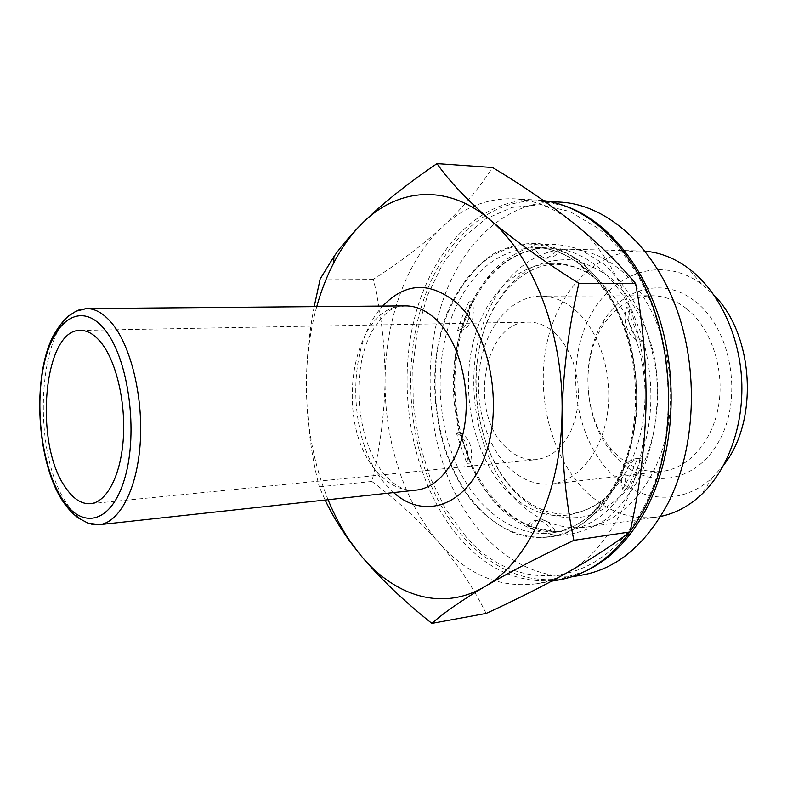 <?xml version="1.0" encoding="UTF-8"?>
<svg xmlns="http://www.w3.org/2000/svg" width="787" height="787" viewBox="0 0 787 787"><rect width="100%" height="100%" fill="white"/><g stroke="black" fill="none" stroke-linecap="round" stroke-linejoin="round"><path stroke-width="0.59" stroke-dasharray="3.94 2.95" d="M695.482 301.667C730.68 328.563 743.085 395.654 720.144 439.008C697.725 482.765 649.875 490.36 619.379 460.72L611.676 452.407C583.334 418.399 579.773 357.573 603.944 320.486C624.239 287.107 664.681 276.739 695.482 301.667M686.667 308.76C710.828 327.894 724.63 368.286 718.728 404.784C712.904 441.34 688.655 468.54 661.837 471.423C645.35 472.918 630.397 467.448 616.978 455.014L609.895 447.37C583.757 416.097 580.462 359.807 602.763 325.69C615.267 306.497 631.528 296.512 651.538 295.745C663.903 295.755 675.61 300.093 686.667 308.76M575.287 310.078C599.281 330.589 613.181 373.992 607.495 413.116C601.898 452.279 577.992 481.191 551.579 484.015C535.337 485.441 520.61 479.47 507.379 466.081C484.438 442.422 473.626 399.491 480.552 362.138C487.419 324.805 511.924 296.345 540.571 296.119C552.74 296.128 564.318 300.782 575.287 310.078M554.619 332.744L561.554 340.2L567.545 349.33L572.385 359.826L575.887 371.375L577.943 383.574L578.475 396.018L577.461 408.296L574.943 419.973L571.008 430.686L565.814 440.071L559.537 447.852L552.405 453.794L544.653 457.739L536.537 459.598C525.185 460.474 514.806 456.214 505.411 446.849C467.999 412.309 483.671 320.919 528.48 322.119C537.698 322.011 546.414 325.552 554.619 332.744M723.981 464.664L712.845 477.188C682.87 505.687 640.707 502.706 612.552 474.984C576.497 440.405 565.164 373.215 586.276 324.313C606.846 275.096 659.299 253.08 701.522 284.058L714.045 295.194M660.627 516.42L656.397 517.148C629.994 520.089 606.344 511.363 585.449 490.97C550.93 456.627 535.642 395.871 546.896 343.23C558.081 290.659 596.123 250.168 640.805 250.964L645.084 251.201M515.76 499.381C481.585 463.376 466.357 400.15 477.266 345.395C488.117 290.718 525.48 248.476 569.768 249.233C586.689 249.666 602.921 256.05 618.444 268.367C654.902 297.437 677.036 361.479 668.999 420.032C661.1 478.673 625.262 521.968 586.059 527.172C559.882 530.025 536.449 520.768 515.76 499.381M477.866 507.044C437.68 463.317 423.918 382.561 444.812 320.948C454.453 294.653 468.521 274.024 487.005 259.061C499.814 250.748 513.478 245.721 527.998 244C542.755 244.354 557.344 248.387 571.746 256.129L582.567 263.94C613.732 289.606 635.68 340.712 636.565 393.756C637.421 446.809 617.224 496.302 587.21 520.089C552.287 548.234 507.949 540.266 477.866 507.044M465.392 536.026L445.462 508.845L429.859 476.952L419.038 441.733L413.283 404.577L412.782 366.87L417.553 329.989L427.518 295.361L442.451 264.383L461.959 238.491L485.412 219.081L511.993 207.434L540.561 204.659L569.758 211.477L597.972 228.171C609.315 237.172 619.674 248.446 629.059 262.012C674.823 325.454 681.493 439.195 643.451 507.546C600.068 591.214 514.619 594.49 465.392 536.026M559.016 579.911C521.948 584.643 489.258 571.214 460.926 539.636C416.215 488.924 397.278 403.278 412.014 329.32C426.692 255.588 476.401 197.527 536.744 200.016L543.601 200.636M486.14 613.427C473.774 588.342 458.054 564.771 438.979 542.705C419.018 520.473 396.658 500.07 371.887 481.477C380.072 448.147 384.479 414.444 385.089 380.367C385.05 346.231 381.154 312.528 373.402 279.247C398.93 262.966 421.999 245.465 442.609 226.764C463.543 207.325 487.35 198.009 514.029 198.816C534.501 199.868 554.343 207.965 573.566 223.085C617.293 257.103 648.281 332.478 645.96 407.715C644.632 483.12 610.702 549.257 566.876 572.847C557.009 578.356 546.916 581.986 536.596 583.747C499.696 588.42 467.163 574.746 438.979 542.705C404.243 503.1 384.489 441.113 385.089 380.367C385.463 319.64 406.348 260.34 442.609 226.764C462.648 207.975 479.293 188.221 492.544 167.503M371.887 481.477L319.276 486.838L325.149 500.05M373.402 279.247L320.191 278.932M314.2 306.635C309.232 332.153 306.625 357.996 306.389 384.164C306.674 419.924 310.973 454.148 319.276 486.838M328.061 499.735C313.62 463.72 306.399 425.196 306.389 384.164C306.517 357.121 309.97 331.268 316.748 306.615M622.665 489.18C620.618 481.634 621.061 474.64 623.973 468.206C626.836 462.52 630.908 459.323 636.201 458.605L637.529 458.536L630.81 474.669L622.665 489.18L625.783 488.796C609.168 513.39 589.286 527.418 566.138 530.881L553.822 531.491L530.605 526.454L526.956 526.887C529.228 523.099 532.189 520.915 535.819 520.355C542.253 519.912 547.496 523.798 551.549 531.992L539.115 530.536L526.956 526.887M626.432 488.816C624.366 481.26 624.789 474.246 627.721 467.793C630.584 462.126 634.666 458.929 639.959 458.211L641.366 458.142L634.627 474.295L626.432 488.816L625.783 488.796M637.529 458.536L641.366 458.142M626.727 307.107L630.544 306.979L644.11 341.056L640.254 341.165C628.695 339.256 621.494 320.889 626.727 307.107L640.254 341.165M531.609 249.036L556.694 248.82C553.281 254.949 548.933 258.067 543.65 258.156C538.564 257.87 534.55 254.831 531.609 249.036L546.434 247.797L556.694 248.82M472.584 301.687L468.934 301.795C471.403 317.456 467.616 327.067 457.562 330.619L461.152 330.55L466.238 315.626L472.584 301.687C475.102 317.397 471.285 327.018 461.152 330.55M466.819 463.376L470.439 463.1L459.864 432.516L456.283 432.82C466.16 438.329 469.672 448.511 466.819 463.376L456.283 432.82M551.549 531.992L554.628 531.55M457.562 330.619L462.618 315.725L468.934 301.795M581.819 575.11C529.218 583.561 478.457 544.899 451.945 486.612C425.511 428.01 422.855 352.95 445.363 293.669C466.229 238.441 510.212 199.396 559.951 202.111M585.41 571.175L561.898 578.514C509.484 586.915 458.939 547.683 432.525 488.737C406.181 429.456 403.465 353.629 425.797 293.708C446.485 237.89 490.203 198.363 539.774 201.059L563.984 205.604M644.11 341.056C632.473 339.227 625.222 320.762 630.544 306.979M560.492 248.83C557.078 254.998 552.71 258.126 547.388 258.225C542.282 257.939 538.249 254.87 535.298 249.046M459.864 432.516C469.819 437.995 473.341 448.197 470.439 463.1M530.605 526.454C532.878 522.627 535.849 520.423 539.518 519.853C545.981 519.42 551.244 523.316 555.288 531.55M515.052 492.15C476.873 452.309 464.979 376.137 487.32 320.929C497.551 297.437 511.865 279.867 530.261 268.219C542.873 262.12 556.104 259.297 569.936 259.74C583.836 262.199 597.235 268.111 610.141 277.477C628.724 293.856 643.54 318.342 652.138 347.608C662.074 387.489 658.375 431.807 642.645 465.57L628.646 487.812C617.588 500.06 605.419 509.012 592.158 514.659C565.174 523.06 536.99 514.059 515.052 492.15M416.146 490.124C402.049 491.265 389.221 485.323 377.642 472.289C332.675 425.305 350.805 304.107 405.344 305.868L396.717 307.058L390.765 309.822C384.45 314.141 378.134 321.421 371.828 331.671C349.379 372.792 357.091 445.944 386.86 477.119C401.439 491.668 410.814 490.144 410.981 490.38L416.146 490.124M393.677 492.583L386.269 485.107C347.323 442.579 345.168 345.955 382.748 306.054M91.331 524.132C82.192 521.673 73.83 514.482 66.236 502.578C30.713 450.577 37.717 323.25 78.789 310.039M598.504 280.733C625.498 303.074 644.268 346.733 645.015 391.936C645.724 437.149 628.429 479.549 602.38 500.384C568.598 523.65 536.606 520.345 506.395 490.468C470.685 452.978 458.368 382.295 477.178 328.799C495.535 275.106 545.125 246.626 589.109 273.915L598.504 280.733M639.929 476.656C653.043 447.803 659.024 412.9 656.732 377.278C653.722 353.717 647.868 331.652 639.142 311.091C629.01 291.997 617.018 276.129 603.167 263.488L581.091 249.932C565.676 244.531 550.398 243.035 535.258 245.436C520.561 249.971 507.074 257.772 494.797 268.859C483.464 281.53 474.02 296.424 466.475 313.531C442.028 375.438 455.083 460.198 497.227 505.293C515.564 523.66 537.393 534.383 560.324 535.396C575.671 534.265 590.476 529.228 604.731 520.276C618.307 509.12 630.043 494.58 639.929 476.656M643.402 341.056C654.223 381.547 653.308 420.592 640.657 458.211M559.823 248.889C587.8 254.162 611.155 273.551 629.875 307.078M471.993 301.775C487.261 272.774 508.166 255.224 534.717 249.115M620.087 475.899C640.579 433.578 642.369 372.831 624.091 325.336C605.783 277.811 570.113 248.249 535.731 247.521C497.896 249.263 470.036 272.036 452.151 315.872C434.768 360.849 436.401 418.714 456.145 463.799C475.958 508.687 513.744 538.072 552.454 532.838C580.304 528.48 602.842 509.494 620.087 475.899M446.809 313.787C457.709 287.609 473.892 266.586 493.911 253.581C507.851 246.469 522.519 243.065 537.905 243.38C553.409 245.987 568.411 252.578 582.911 263.153L602.645 284.107C614.313 301.372 623.56 321.135 630.387 343.407C635.532 366.585 637.618 390.155 636.624 414.11C633.84 437.592 628.213 459.224 619.763 478.998L603.993 504.339C591.558 518.21 577.924 528.254 563.089 534.481C547.968 538.397 532.917 538.465 517.964 534.678C503.385 528.834 489.927 519.843 477.591 507.704C435.605 462.018 422.56 376.373 446.809 313.787M459.323 432.575C450.951 397.897 451.374 363.889 460.611 330.55M530.035 526.473C504.221 515.495 484.162 494.364 469.849 463.081M571.746 256.129L589.109 273.915C578.219 267.6 567.634 264.432 557.344 264.412C523.798 262.809 488.442 298.853 478.909 349.94C469.022 400.406 483.69 459.165 514.718 490.872C533.232 508.717 552.307 516.272 571.942 513.537C582.164 512.327 592.306 507.94 602.38 500.384L587.21 520.089M551.579 484.015L661.837 471.423M90.554 503.71L536.537 459.598M701.522 284.058L687.749 267.787M569.768 249.233L640.805 250.964M514.029 198.816L536.744 200.016M536.596 583.747L551.687 581.16M629.059 262.012L628.39 258.687M643.451 507.546L643.176 510.93M586.059 527.172L656.397 517.148M712.845 477.188L701.06 494.954M80.402 330.412L528.48 322.119M540.571 296.119L651.538 295.745M609.895 447.37L611.676 452.407M602.763 325.69L603.944 320.486M537.246 248.702C506.425 254.86 483.08 276.867 467.212 314.721C450.489 357.16 450.853 411.473 467.921 455.437C485.008 499.371 519.115 530.104 553.822 531.491M546.434 247.797L535.731 247.521C567.86 247.836 604.062 276.207 622.704 324.51C641.316 372.546 639.457 434.503 618.661 477.04C600.934 510.606 578.858 529.208 552.454 532.838L566.138 530.881L555.209 531.54M549.346 201.561L539.774 201.059M571.342 576.901L561.898 578.514M636.201 458.605L639.959 458.211M543.65 258.156L547.388 258.225M535.819 520.355L539.518 519.853"/><path stroke-width="1.18" d="M102.231 344.076C116.997 363.692 126.028 404.361 123.185 440.376C120.391 476.43 106.412 502.322 90.554 503.71C81.248 504.29 72.66 498.525 64.79 486.415C33.703 441.94 43.757 328.887 80.402 330.412C87.957 330.343 95.237 334.898 102.231 344.076M645.084 251.201C659.909 252.43 674.125 257.959 687.749 267.787L689.786 269.321C718.728 291.643 739.377 334.564 741.688 380.2C743.912 425.836 727.611 470.282 701.06 494.954C688.684 506.307 675.207 513.458 660.627 516.42M543.601 200.636C561.849 202.967 579.478 210.759 596.487 224.01C608.115 233.218 618.749 244.777 628.39 258.687C675.413 323.752 682.27 440.818 643.176 510.93C620.805 550.93 592.749 573.92 559.016 579.911L551.687 581.16M437.001 163.617L492.544 167.503C521.722 184.945 548.726 203.469 573.566 223.085C597.461 242.455 618.159 262.622 635.65 283.595C643.195 324.618 646.629 365.994 645.96 407.715C644.622 449.574 639.29 490.99 629.984 531.943C612.04 545.558 591.007 559.193 566.876 572.847C542.066 586.63 515.16 600.156 486.14 613.427L431.876 623.383C443.632 612.945 461.231 600.707 484.674 586.659C509.1 572.385 538.829 556.94 573.88 540.325C565.597 500.207 561.652 458.054 562.036 413.864C563.285 369.487 568.903 325.985 578.898 283.359C543.847 261.402 514.186 240.192 489.908 219.73C466.278 199.131 448.639 180.43 437.001 163.617C406.84 184.06 381.734 204.158 361.686 223.921C350.451 235.254 341.214 246.115 333.983 256.513L320.191 278.932L314.2 306.635M714.045 295.194C753.877 334.819 758.914 420.661 723.981 464.664M325.149 500.05C331.347 513.321 339.62 527.152 349.979 541.535L359.443 553.792C378.734 577.107 402.875 600.294 431.876 623.383M635.65 283.595L578.898 283.359M629.984 531.943L573.88 540.325M316.748 306.615C321.086 291.023 326.694 276.552 333.58 263.202C341.489 247.935 350.854 234.841 361.686 223.921C396.402 188.437 446.849 182.8 489.908 219.73C533.074 255.313 564.053 334.691 562.036 413.864C561.003 493.223 527.664 562.449 484.674 586.659C441.684 612.148 393.008 595.631 359.443 553.792L349.861 540.885C341.46 528.431 334.2 514.718 328.061 499.735M549.346 201.561L559.951 202.111C604.918 204.236 651.793 243.301 675.561 306.054C699.289 368.729 695.924 448.511 668.065 503.129C645.596 544.87 616.841 568.863 581.819 575.11L571.342 576.901M563.984 205.604C604.869 218.786 643.284 263.173 660.932 323.673C678.483 384.154 673.003 455.604 647.868 505.844C631.43 537.737 610.614 559.508 585.41 571.175M78.789 310.039L86.54 308.563L405.344 305.868C416.195 305.828 426.544 310.472 436.382 319.788C457.631 340.122 470.075 382.925 465.206 421.281C460.415 459.687 439.421 487.783 416.146 490.124L99.211 524.693L91.331 524.132M382.748 306.054C405.6 282.199 430.43 281.323 457.227 303.418C489.947 333.157 503.631 406.092 484.969 456.027C466.73 506.336 424.016 520.168 393.677 492.583M86.54 308.563C95.788 308.543 104.71 314.033 113.338 325.051C131.97 349.084 143.598 399.944 140.076 445.167C136.633 490.449 119.014 522.804 99.211 524.693L87.76 523.04L78.208 517.905C72.178 513.439 66.629 507.251 61.563 499.361C36.605 459.638 32.208 377.868 52.857 336.561C57.992 327.382 63.265 320.496 68.656 315.912L76.103 311.18L86.54 308.563M61.701 498.151C41.563 466.386 34.087 404.971 44.672 361.597C54.952 317.869 82.901 300.742 105.714 330.855C128.714 360.269 138.335 432.329 124.848 477.945C111.705 523.994 81.632 530.507 61.701 498.151M333.58 263.202L333.983 256.513M349.861 540.885L349.979 541.535"/></g></svg>
